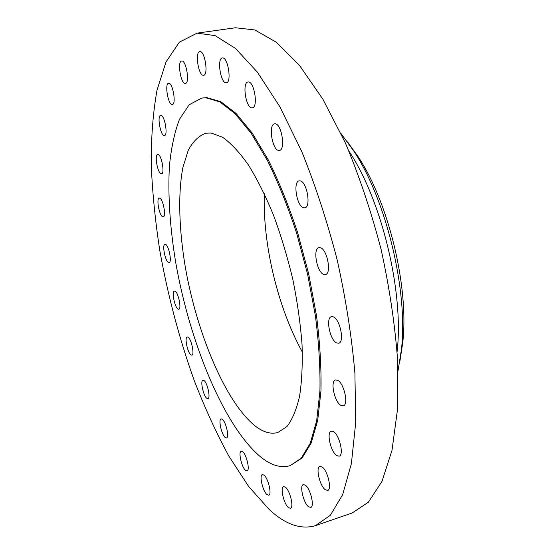 <?xml version="1.0" encoding="UTF-8"?>
<svg xmlns="http://www.w3.org/2000/svg" width="555" height="555" viewBox="0 0 555 555"><rect width="100%" height="100%" fill="white"/><g stroke="black" fill="none" stroke-linecap="round" stroke-linejoin="round"><path stroke-width="0.83" d="M323.842 274.475L325.397 274.586C331.862 273.83 327.235 249.139 320.346 247.731L318.958 247.662C312.534 248.501 316.954 272.63 323.842 274.475M303.703 207.792L304.792 207.82C311.376 207.216 306.929 181.423 300.116 180.881L299.194 180.881C292.638 181.582 296.904 206.814 303.703 207.792M278.742 150.426L279.422 150.405C285.867 149.975 281.607 123.585 275.093 123.814L274.558 123.834C268.134 124.389 272.241 150.225 278.742 150.426M251.942 107.871L252.331 107.843C258.429 107.559 254.329 81.197 248.265 81.98L248.002 82.001C241.931 82.411 245.9 108.239 251.942 107.871M226.128 82.806L226.35 82.792C231.969 82.605 227.994 56.887 222.479 57.949L222.361 57.963C216.762 58.268 220.619 83.486 226.128 82.806M203.449 75.265L203.609 75.251C208.715 75.133 204.844 50.519 199.862 51.601L199.8 51.608C194.715 51.844 198.482 76.007 203.449 75.265M185.252 83.423L185.412 83.41C190.011 83.319 186.244 60.079 181.756 60.995L181.672 61.001C177.094 61.196 180.763 84.027 185.252 83.423M172.126 104.506L172.334 104.5C176.483 104.416 172.82 82.639 168.741 83.257L168.595 83.271C164.467 83.444 168.047 104.846 172.126 104.506M164.176 135.559L164.453 135.552C168.227 135.469 164.655 115.114 160.894 115.357L160.672 115.371C156.919 115.53 160.409 135.559 164.176 135.559M161.172 173.798L161.54 173.805C165.008 173.708 161.519 154.63 157.995 154.47L157.675 154.47C154.228 154.644 157.641 173.417 161.172 173.798M162.754 216.797L163.232 216.838C166.458 216.721 163.038 198.732 159.667 198.163L159.243 198.135C156.031 198.322 159.368 216.027 162.754 216.797M168.512 262.501L169.108 262.584C172.175 262.439 168.796 245.324 165.501 244.36L164.96 244.29C161.914 244.491 165.21 261.336 168.512 262.501M178.051 309.1L178.779 309.253C181.742 309.066 178.377 292.603 175.089 291.243L174.416 291.118C171.467 291.354 174.756 307.553 178.051 309.1M190.962 354.929L191.843 355.165C194.763 354.936 191.378 338.904 188.041 337.162L187.208 336.961C184.309 337.239 187.611 353.008 190.962 354.929M206.842 398.33L207.903 398.656C210.845 398.379 207.397 382.555 203.935 380.446L202.936 380.161C200.022 380.48 203.366 396.034 206.842 398.33M225.233 437.493L226.495 437.93C229.513 437.583 225.975 421.751 222.326 419.289L221.126 418.9C218.136 419.282 221.577 434.836 225.233 437.493M336.684 342.955L338.682 343.219C344.78 342.359 340.048 319.076 333.298 316.843L331.481 316.641C325.417 317.571 329.934 340.319 336.684 342.955M340.943 405.441L343.24 405.878C348.838 404.983 344.093 383.186 337.662 380.307L335.532 379.946C329.975 380.896 334.512 402.188 340.943 405.441M336.719 455.606L339.14 456.196C344.176 455.329 339.521 434.96 333.527 431.651L331.252 431.145C326.257 432.054 330.711 451.964 336.719 455.606M325.258 489.704L327.644 490.405C332.147 489.614 327.665 470.508 322.15 467.012L319.902 466.394C315.434 467.227 319.736 485.909 325.258 489.704M308.49 506.701L310.717 507.437C314.754 506.743 310.481 488.719 305.444 485.223L303.342 484.564C299.332 485.299 303.439 502.934 308.49 506.701M288.454 507.603L290.452 508.311C294.115 507.721 290.064 490.565 285.464 487.214L283.57 486.582C279.942 487.214 283.848 504.009 288.454 507.603M245.546 470.376L247.037 470.911C250.201 470.501 246.524 454.441 242.625 451.638L241.21 451.153C238.074 451.61 241.64 467.365 245.546 470.376M266.99 494.616L268.731 495.247C272.103 494.748 268.252 478.257 264.034 475.149L262.383 474.574C259.039 475.115 262.758 491.286 266.99 494.616M197.067 33.147L179.355 42.159L165.994 61.98L156.989 90.285C153.041 112.547 151.12 137.168 151.217 164.141C152.354 191.94 155.199 220.599 159.729 250.132C167.707 295.031 179.223 338.529 194.264 380.619C204.767 407.772 216.27 432.886 228.771 455.96L248.515 486.284L269.244 509.525C285.423 524.51 300.831 529.879 315.483 525.64L330.364 515.269L342.65 494.651L351.398 463.564L355.706 422.563L354.909 373.161C351.745 336.781 345.841 299.041 337.204 259.955C327.145 221.202 315.254 184.905 301.545 151.057L279.817 106.685L257.347 72.115L235.431 48.396L215.118 35.617L197.067 33.147M290.092 465.687L302.142 457.937L311.237 442.945L317.703 420.412L320.97 390.866C321.449 368.014 319.964 342.962 316.503 315.719L308.698 273.976L297.619 232.594C288.815 205.947 279.109 181.846 268.488 160.291L252.227 133.096L236.035 113.414L220.696 101.634L206.842 97.631L201.77 98.075L189.144 104.77L179.48 119.325C174.52 132.381 171.155 148.081 169.379 166.41C167.867 195.693 169.983 227.71 175.706 262.439C189.664 342.206 223.734 425.858 260.309 456.668C270.861 465.305 280.788 468.316 290.092 465.687L301.171 458.243L310.245 443.251L316.683 420.725L319.923 391.171C320.395 368.312 318.896 343.254 315.427 315.996L307.616 274.239L296.53 232.843C287.733 206.176 278.027 182.061 267.42 160.499L251.172 133.283L235.001 113.595L219.69 101.808L205.856 97.791L201.77 98.075M255.716 426.386C263.625 432.359 271.027 434.392 277.923 432.484L286.97 426.531C292.284 419.622 296.481 409.569 299.561 396.381C301.871 381.493 302.69 364.177 302.031 344.44C300.463 323.662 297.397 302.003 292.825 279.456C287.455 256.944 280.997 235.459 273.442 214.993C265.45 195.658 257.048 178.89 248.245 164.696C239.427 152.285 230.901 143.148 222.652 137.272L211.205 133.027L206.016 133.186C198.877 135.642 192.939 141.386 188.194 150.426L182.879 167.52C177.801 194.153 179.036 230.387 185.516 268.308C197.323 334.693 226.197 403.464 255.716 426.386M264.305 193.695C262.633 244.457 277.812 307.637 302.364 352.092M315.483 525.64L352.147 512.986L368.347 502.24L381.965 481.428L391.996 450.376L397.47 409.673L397.658 360.833C395.035 324.959 389.513 287.816 381.098 249.41C371.149 211.365 359.189 175.769 345.224 142.621L322.878 99.199L299.506 65.421L276.466 42.319L254.877 29.963L235.473 27.764M397.102 351.516C404.061 292.769 381.854 200.341 348.963 151.175M398.053 370.615L401.438 349.463C408.244 291.035 386.37 199.994 353.764 151.029L341.138 133.727M400.023 360.459L402.75 342.643C409.146 287.587 388.743 202.658 358.024 156.51L347.506 141.879M235.563 27.75L197.15 33.133M358.024 156.51L353.764 151.029M402.75 342.643L401.438 349.463"/></g></svg>
